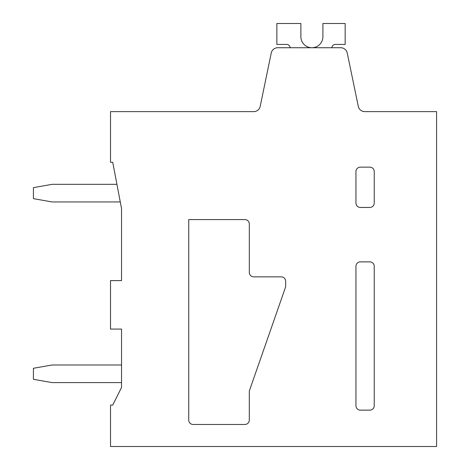 <?xml version="1.0" encoding="UTF-8"?>
<svg xmlns="http://www.w3.org/2000/svg" width="470" height="470" viewBox="0 0 470 470"><rect width="100%" height="100%" fill="white"/><g stroke="black" fill="none" stroke-linecap="round" stroke-linejoin="round"><path stroke-width="0.7" d="M355.949 405.739L355.949 266.284A4.406 4.406 0 0 1 360.355 261.878L369.831 261.878A4.406 4.406 0 0 1 374.238 266.284L374.238 405.739A4.406 4.406 0 0 1 369.831 410.146L360.361 410.146A4.406 4.406 0 0 1 355.954 405.739M110.521 111.625L110.521 162.297L112.73 162.297L121.536 208.562L121.536 280.602L110.521 280.602L110.521 329.076L121.536 329.076L121.536 387.456L112.73 405.081L110.521 405.081L110.521 446.5L436.583 446.5L436.583 111.625L364.761 111.625A6.609 6.609 0 0 1 358.293 106.355L347.242 53.004A6.609 6.609 0 0 0 340.774 47.734L277.717 47.734A6.609 6.609 0 0 0 271.249 53.004L260.198 106.355A6.609 6.609 0 0 1 253.724 111.625L110.521 111.625M253.73 276.859L281.266 276.859L253.73 276.859A4.406 4.406 0 0 1 249.317 272.453L249.317 223.984A4.406 4.406 0 0 0 244.911 219.578L188.734 219.578L188.734 420.062A4.406 4.406 0 0 0 193.141 424.469L244.893 424.469A4.406 4.406 0 0 0 249.3 420.062L249.317 391.727L249.3 420.062M214.073 111.625L253.73 111.625M249.317 391.727A4.412 4.412 0 0 1 249.564 390.282L285.425 287.481A4.412 4.412 0 0 0 285.672 286.03L285.672 281.266A4.406 4.406 0 0 0 281.266 276.859M244.893 424.469L193.141 424.469M355.954 171.55A4.406 4.406 0 0 1 360.355 167.144L369.831 167.144A4.406 4.406 0 0 1 374.238 171.55L374.238 203.052A4.406 4.406 0 0 1 369.831 207.458L360.361 207.458A4.406 4.406 0 0 1 355.954 203.052M355.949 203.052L355.949 171.55M300.882 37.165A11.022 11.022 0 0 1 300.87 36.713A11.022 11.022 0 0 0 300.882 37.165A11.022 11.022 0 0 1 300.87 36.713A11.022 11.022 0 0 0 300.882 37.165A11.022 11.022 0 0 1 300.87 36.713A11.022 11.022 0 0 0 300.882 37.165A11.022 11.022 0 0 1 300.87 36.713A11.022 11.022 0 0 0 300.882 37.165A11.022 11.022 0 0 1 300.87 36.713A11.022 11.022 0 0 0 300.882 37.165A11.022 11.022 0 0 1 300.87 36.713A11.022 11.022 0 0 0 300.882 37.165A11.022 11.022 0 0 1 300.87 36.713A11.022 11.022 0 0 0 300.882 37.165A11.022 11.022 0 0 1 300.87 36.713A11.022 11.022 0 0 0 300.882 37.165A11.022 11.022 0 0 1 300.87 36.713A11.022 11.022 0 0 0 312.344 47.723A11.022 11.022 0 0 0 322.902 36.266M331.938 47.734A3.308 3.308 0 0 1 335.239 44.433A3.308 3.308 0 0 0 331.938 47.734A3.308 3.308 0 0 1 335.239 44.433A3.308 3.308 0 0 0 331.938 47.734A3.308 3.308 0 0 1 335.239 44.433A3.308 3.308 0 0 0 331.938 47.734A3.308 3.308 0 0 1 335.239 44.433A3.308 3.308 0 0 0 331.938 47.734A3.308 3.308 0 0 1 335.239 44.433A3.308 3.308 0 0 0 331.938 47.734A3.308 3.308 0 0 1 335.239 44.433A3.308 3.308 0 0 0 331.938 47.734A3.308 3.308 0 0 1 335.239 44.433A3.308 3.308 0 0 0 331.938 47.734A3.308 3.308 0 0 1 335.239 44.433A3.308 3.308 0 0 0 331.938 47.734A3.308 3.308 0 0 1 335.239 44.433A3.308 3.308 0 0 0 331.938 47.734M335.239 44.427L345.156 44.427L345.156 23.5L322.908 23.5L322.908 36.266M300.876 36.713L300.876 23.5L276.859 23.5L276.859 44.427L286.771 44.433A3.308 3.308 0 0 1 290.078 47.734M116.924 184.328L52.141 184.328L33.417 187.63L33.417 198.651L52.141 201.953L120.279 201.953M121.536 364.984L52.141 364.984L33.417 368.286L33.417 379.308L52.141 382.609L121.542 382.609"/></g></svg>
